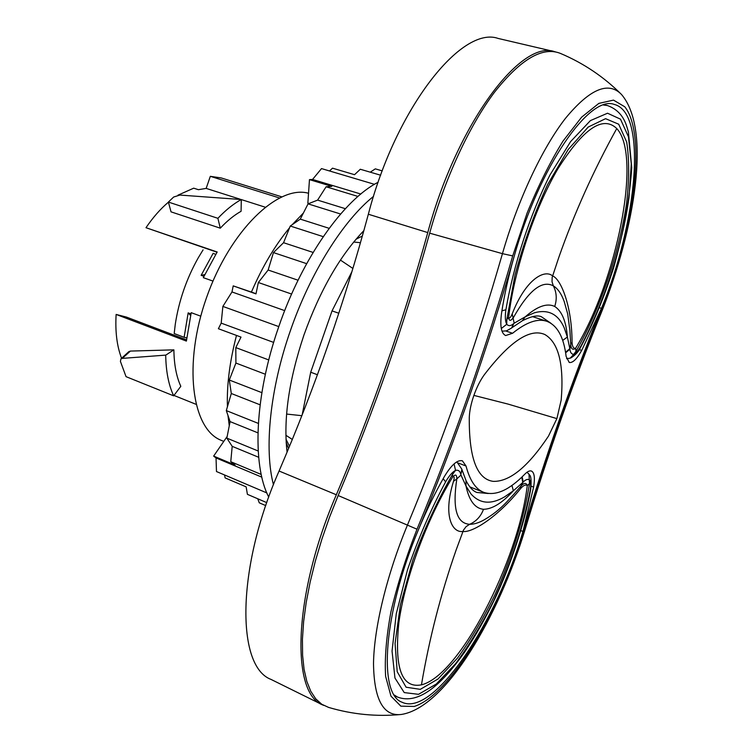<?xml version="1.0" encoding="UTF-8"?>
<svg xmlns="http://www.w3.org/2000/svg" width="753" height="753" viewBox="0 0 753 753"><rect width="100%" height="100%" fill="white"/><g stroke="black" fill="none" stroke-linecap="round" stroke-linejoin="round"><path stroke-width="1.13" d="M513.838 494.288L520.916 486.146C524.06 482.72 526.178 482.532 527.279 485.6L529.491 483.605C524.126 517.678 511.927 556.872 495.21 594.164C483.388 618.354 470.823 639.645 457.523 658.047L438.03 678.999L420.287 689.353L406.093 687.216L397.217 671.732L395.071 643.504L400.361 604.979L412.776 560.336C424.231 529.19 437.484 500.529 452.553 474.352L452.685 476.997C455.48 473.948 456.864 474.588 456.826 478.936L453.532 481.271C454.567 477.402 454.285 475.981 452.685 476.997C427.102 518.497 404.832 578.671 398.864 622.646C394.167 667.902 401.688 688.637 421.445 684.844C459.659 675.648 518.168 560.929 527.279 485.6C525.66 484.348 523.457 485.318 520.652 488.518C497.761 517.179 471.98 533.049 462.888 531.449C452.544 533.124 442.576 516.407 453.522 481.289M456.836 478.927C452.318 508.331 456.591 523.457 469.665 524.295C473.825 524.37 478.569 522.93 483.934 519.975L484.207 519.815M513.857 494.269L506.807 501.875C499.964 509.15 492.34 515.184 483.944 519.965L484.358 519.73M456.826 478.936L460.968 475.011L465.994 486.005L470.936 493.883C479.812 503.861 491.06 504.83 504.689 496.801L513.339 490.787L522.78 482.485L520.925 486.146L520.652 488.509M529.001 474.202L529.491 483.605M452.553 474.352L455.537 470.38C452.384 472.037 449.08 475.849 445.625 481.816L443.141 478.71M454.068 463.895L455.537 470.38C458.342 469.731 460.102 471.086 460.808 474.456L462.06 469.787M529.34 474.71C531.081 475.83 531.524 480.791 530.658 489.591L530.121 490.674C531.006 485.421 530.837 481.835 529.623 479.906C527.853 478.776 525.707 479.501 523.184 482.061L522.177 476.79M521.763 477.186L522.78 482.485L523.184 482.061M529.03 474.249L527.025 472.244M421.445 684.844C429.304 638.497 440.891 593.477 456.205 549.794L463.49 530.103L466.098 526.62L469.665 524.295C476.254 521.377 480.866 516.379 483.501 509.301C474.964 508.435 469.128 500.679 465.994 486.014L465.994 480.461M465.985 480.461L462.201 470.324M513.339 490.787L511.955 485.403M203.922 276.313L201.136 275.334L204.722 274.591M190.923 313.888L188.165 312.871L190.547 315.451M201.136 275.334L213.146 253.319L215.678 254.354M186.706 337.871L184.127 337.306L188.165 312.871M213.146 253.319L213.73 253.497M184.127 337.306L174.188 333.541L175.28 324.251C178.866 300.861 186.518 278.723 198.246 257.827L203.075 249.874M302.151 414.931L310.707 372.217L332.035 310.885L351.943 271.617M338.803 313.239L332.035 310.885M317.427 374.73L310.707 372.217M353.694 242.033L360.452 242.701M362.353 236.018L356.047 239.219M340.422 260.077L352.893 268.454M286.592 414.056L301.849 415.694M285.895 435.262L292.305 439.47M289.491 446.322L286.018 439.253M374.467 184.325L321.512 168.587L312.561 179.449L309.464 179.628L307.864 203.094L309.069 203.47M360.809 194.029L312.561 179.449M284.7 310.631L231.98 291.948L222.869 306.415L221.194 323.131L218.389 328.722L241.007 337.099L235.802 347.594L235.915 363.05L229.298 380.02L231.303 393.499L226.305 410.592L230.089 421.605L226.841 438.133L232.206 446.35L230.757 461.693L235.115 465.1L213.645 456.092L216.036 457.937L216.478 471.538L266.844 492.933M278.798 326.604L222.869 306.415M273.65 342.417L221.194 323.131M261.809 477.148L216.036 457.937M378.166 182.245C343.999 199.423 302.292 257.874 278.77 326.68C254.618 395.363 251.869 464.921 268.746 497.093M373.535 196.364C343.312 220.525 310.358 272.614 290.329 330.849C269.913 389.141 264.049 449.023 273.443 484.668M363.859 230.634C339.961 255.634 319.997 290.394 303.977 334.934C288.898 380.001 283.26 419.063 287.081 452.12M303.384 213.043L292.155 224.733M289.557 227.782C275.033 245.346 262.317 266.769 251.417 292.079L256.02 293.698M236.498 335.424C229.731 361.327 226.7 385.112 227.425 406.771M227.952 415.392L229.27 425.774M291.618 294.056L258.345 282.507L255.982 293.886L233.214 285.876L251.417 292.079M213.645 456.092L227.171 436.467M380.66 175.223L360.311 169.256L354.541 174.687L332.534 168.173L329.503 170.959M233.214 285.876L231.98 291.948M224.573 474.974L225.1 477.891L246.146 486.852L247.408 494.335L266.778 502.637M265.753 505.602L259.267 502.816L257.761 498.768M261.206 474.446L230.757 461.693M258.674 457.278L232.206 446.35M258.204 451.009L226.841 438.133M257.94 432.853L230.089 421.605M258.354 423.412L226.305 410.592M260.105 404.813L231.303 393.499M261.865 392.661L229.298 380.02M265.367 374.26L235.915 363.05M268.746 359.943L235.802 347.594M298.056 280.22L268.143 270.016L258.345 282.507M306.659 263.663L273.452 252.575L268.143 270.016M313.116 252.434L283.561 242.711L273.452 252.575M323.235 236.649L290.263 226.032L283.561 242.711M329.155 228.328L300.278 219.132L290.263 226.032M340.601 214.012L308.062 203.865L300.278 219.132M345.363 208.694L317.606 200.11L308.062 203.865M357.967 196.439L326.115 186.772L317.606 200.11M326.115 186.772L331.809 186.386L309.464 179.628M382.26 170.884L375.323 168.86L370.26 172.173M555.45 51.882L554.556 51.656C520.935 39.184 456.789 124.17 427.77 232.583C402.968 322.011 372.49 409.406 336.337 494.768L279.071 471.02C236.282 568.204 236.254 666.509 271.061 679.432L322.821 704.996C290.47 693.428 293.246 594.343 336.337 494.768M323.658 705.392L322.821 704.996M168.408 202.181C160.445 208.91 152.972 217.419 145.988 227.707L217.184 251.982L203.31 277.669L212.977 281.076M186.509 339.848L126.485 317.098L116.131 314.434L186.396 341.09L191.215 312.674L200.75 316.175M427.77 232.583L368.349 214.238C395.89 107.895 461.636 25.433 498.119 38.431L554.556 51.656M368.349 214.238C344.705 302.019 314.942 387.607 279.071 471.02M116.131 314.434C115.115 331.565 116.922 346.173 121.572 358.277M173.858 349.853L165.707 355.181L173.858 349.853L130.42 351.077L128.829 351.66M173.887 349.863C174.065 364.424 176.371 376.575 180.814 386.308L173.67 395.833C168.625 385.028 165.971 371.474 165.707 355.181M177.972 195.178L193.69 188.175L198.425 189.69L206.162 188.401L240.103 199.197M241.289 199.573L265.056 207.131M241.289 199.526L241.092 211.273C234.117 215.198 227.18 220.836 220.281 228.178L217.899 218.314C225.665 210.106 233.458 203.847 241.289 199.526L179.892 195.065L173.661 197.022L168.38 202.068L217.899 218.314M168.38 202.068L171.044 211.857L220.281 228.178M217.024 252.227L145.988 227.707M173.67 395.833L126.052 376.66L120.414 361.412L120.951 358.842L122.25 358.39L130.42 351.077M165.575 355.124L122.25 358.39M206.162 188.401L210.322 176.324L279.307 197.907M308.532 193.276C278.224 184.523 230.211 230.267 206.717 297.096C182.904 363.812 191.676 428.702 220.949 440.223L223.641 441.333M210.322 176.324L221.25 177.943L281.641 196.797M363.483 231.971L361.449 233.148M286.196 442.698L288.578 448.515M522.959 531.383L522.94 531.449C497.385 620.453 433.756 717.637 402.017 702.22C377.95 694.134 383.399 612.707 418.367 529.886L418.395 529.811C426.283 510.845 434.867 493.224 444.148 476.941C451.329 464.93 457.419 459.556 462.408 460.827L466.041 466.022C469.806 480.461 475.717 489.243 483.774 492.358C495.521 496.255 509.179 490.203 524.775 474.211C527.486 471.482 529.717 470.427 531.458 471.049C534.404 472.573 535.119 477.92 533.613 487.106L522.959 531.383C545.52 456.337 571.668 382.006 601.412 308.41L601.44 308.344C636.812 223.716 647.957 112.555 614.175 104.403C589.524 94.709 539.355 166.535 514.271 256.039L514.243 256.114C508.567 275.88 504.341 294.856 501.564 313.05C499.832 326.002 501.206 333.504 505.677 335.537L512.586 333.259C526.272 322.237 537.642 318.237 546.687 321.249C557.305 325.258 563.79 337.024 566.143 356.517M601.412 308.41L581.692 350.409C576.817 359.125 572.657 363.144 569.24 362.447L566.152 356.527M429.662 233.166L502.439 253.657C517.81 200.138 542.188 148.285 565.447 118.362C589.759 88.91 608.471 80.966 621.564 94.539C603.915 76.91 583.594 63.224 560.59 53.482C542.744 46.159 520.7 59.092 494.457 92.29C469.373 125.676 444.788 178.687 429.662 233.166C404.832 322.651 374.326 410.103 338.163 495.53L417.011 529.208C453.993 439.959 485.901 348.855 512.718 255.907L527.044 213.221C538.254 185.803 550.236 161.773 562.98 141.122L581.636 117.157L598.851 103.387L613.507 100.111L624.811 106.813C647.091 134.966 633.744 231.924 602.127 309.398L602.268 310.236C572.929 382.863 547.12 456.205 524.85 530.244L524.173 530.931C500.632 610.118 450.125 695.01 414.282 706.446L400.85 706.154L390.976 696.158L385.63 676.401C384.519 658.602 386.289 637.038 390.948 611.728C397.273 584.94 405.961 557.436 417.011 529.208M512.718 255.907L502.439 253.657C475.934 345.956 444.289 436.382 407.495 524.945C386.75 574.925 374.015 627.757 373.507 663.562C374.034 699.593 383.315 716.564 401.34 714.465C376.651 716.818 352.395 714.465 328.572 707.396L321.729 704.234L315.752 698.85L310.744 691.216L306.819 681.371L304.071 669.361L302.593 655.298L302.424 639.335L303.619 621.658L306.198 602.513L310.123 582.182L315.375 560.966L321.87 539.214L329.503 517.283L338.163 495.53M556.881 418.621L548.485 436.119C528.145 466.691 509.753 481.779 493.3 481.374C476.969 479.256 468.968 457.984 469.279 417.557C469.524 410.978 471.058 403.589 473.882 395.4L507.993 404.069L556.891 418.621L561.201 399.975C564.101 364.443 558.651 342.634 544.861 334.53C530.046 327.95 509.837 341.382 484.245 374.834C480.245 380.378 476.79 387.23 473.882 395.4M564.157 301.388C561.361 293.708 557.757 288.54 553.351 285.867C542.038 279.852 528.71 290.451 513.377 317.644C510.59 321.296 509.019 321.192 508.642 317.314L506.825 319.488L515.043 274.845C523.693 242.908 534.574 212.751 547.704 184.381L568.186 149.527L588.206 127.05L605.581 118.673L618.702 124.217L626.684 142.035C629.357 159.128 629.301 179.769 626.505 203.959C618.853 253.959 599.435 310.471 576.054 351.19L575.537 348.366C572.685 350.267 571.075 348.978 570.727 344.488L572.054 342.342C572.271 346.474 573.428 348.479 575.537 348.366C616.406 281.754 642.431 156.078 616.763 128.537C602.852 115.19 583.227 128.622 557.888 168.832C534.442 208.59 514.167 269.979 508.642 317.314C509.329 318.896 510.515 317.757 512.2 313.879C525.989 278.572 544.824 269.103 552.561 275.909C560.834 278.93 571.988 305.953 572.054 342.333M576.054 351.19L573.786 354.315C571.612 354.315 570.322 352.611 569.899 349.194L570.727 344.488L569.908 330.501M564.195 301.482L567.677 313.841L569.889 330.36M565.541 352.272L569.833 348.648L567.385 337.015C566.115 321.277 561.889 311.102 554.716 306.462C547.13 302.8 537.341 306.226 525.359 316.731L514.186 323.206L512.2 313.888M506.731 324.279L506.825 319.488M501.3 328.524L506.731 324.289C508.623 326.247 510.948 326.011 513.706 323.583L511.541 328.092M511.993 327.724L513.706 323.583M570.209 358.174L573.786 354.315C576.026 353.345 578.473 350.465 581.118 345.683L580.902 346.775M522.262 320.825L525.359 316.74L534.47 312.768C548.184 309.069 558.067 314.02 564.129 327.621L567.385 337.015L562.689 340.441M394.308 695.038L397.48 697.043L394.779 695.753M483.501 509.292C492.321 509.15 502.27 502.985 513.339 490.796M530.121 490.674C523.024 526.789 510.779 563.686 493.384 601.355C481.412 625.028 468.818 645.81 455.574 663.685L436.213 684.101L418.536 694.322L404.239 692.591L394.958 678.039L392.049 651.081L396.266 613.789L407.495 569.833C418.169 538.706 430.876 509.367 445.625 481.816M488.283 493.507L476.913 492.471C473.035 491.135 469.486 487.323 466.258 481.016M460.808 474.456L461.9 469.204M505.837 331L512.586 333.259M581.692 350.409L579.245 349.599M601.44 308.344L599.36 307.685M522.94 531.449L520.916 530.639M533.613 487.106L531.129 486.156M466.041 466.022L458.445 463.095M514.243 256.114C487.37 349.194 455.414 440.43 418.395 529.811M524.173 530.931C546.593 456.374 572.581 382.524 602.127 309.398M616.763 128.537C593.637 170.272 574.332 213.174 558.858 257.253L552.175 277.358L552.024 281.754L553.351 285.867C556.646 292.362 557.107 299.233 554.716 306.462M604.386 104.789L607.36 105.524L603.539 105.043M501.903 310.81L505.894 309.784C513.602 264.83 529.783 215.254 550.01 174.922L570.586 141.63L590.418 120.602L607.53 113.223L620.481 119.162L628.482 136.839L631.268 163.89L629.019 197.606C622.119 246.73 603.868 302.894 581.118 345.683M505.894 309.784C504.915 316.476 505.197 321.315 506.731 324.289M522.836 320.505C531.59 316.185 537.802 314.952 541.473 316.797L550.838 323.197M569.899 349.194L565.625 352.828M530.62 489.798C524.606 524.107 509.301 568.27 495.154 598.202C485.647 618.091 475.454 636.087 464.582 652.211C442.199 683.875 418.875 705.288 397.48 697.043M456.826 461.843L461.918 469.279M173.962 395.438L195.931 404.276M120.979 358.814L128.961 351.538M546.687 321.249L532.522 316.627M483.774 492.358L469.844 486.88M621.564 94.539C651.759 130.175 634.318 228.818 602.315 310.104M401.34 714.465C446.275 707.462 498.778 615.549 524.803 530.404M580.987 346.625C593.27 323.545 604.122 297.341 613.563 268.012C623.625 232.319 629.687 198.867 631.748 167.646L628.388 131.86L626.976 127.144C623.748 116.197 617.206 108.987 607.36 105.524M580.902 346.785C578.822 351.435 575.461 355.162 570.802 357.948M566.557 358.692L570.266 358.155M522.29 320.806L512.473 327.348M502.006 331.188L506.487 330.831L511.598 328.044"/></g></svg>
